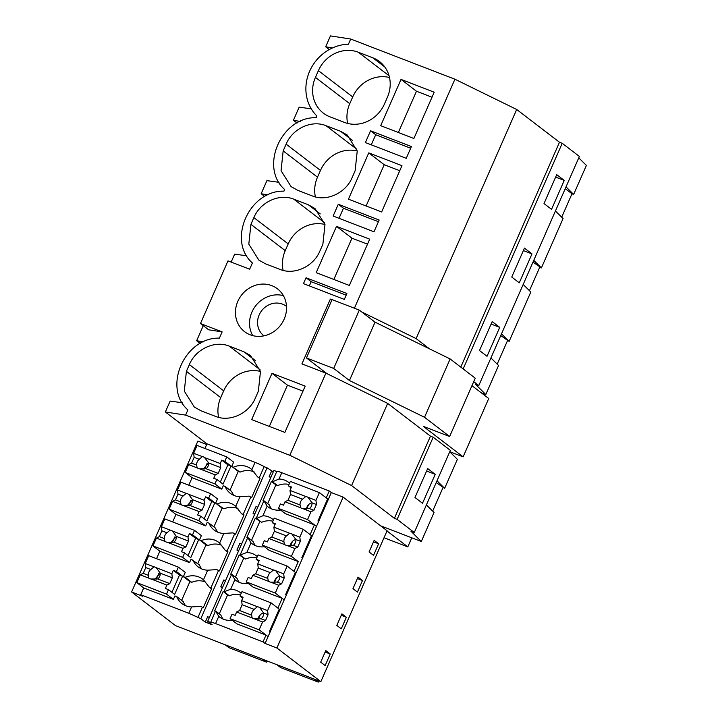 <?xml version="1.0" encoding="UTF-8"?>
<svg xmlns="http://www.w3.org/2000/svg" width="718" height="718" viewBox="0 0 718 718"><rect width="100%" height="100%" fill="white"/><g stroke="black" fill="none" stroke-linecap="round" stroke-linejoin="round"><path stroke-width="1.08" d="M370.551 130.793L365.39 142.559L406.253 158.319L411.414 146.553L370.551 130.793L375.702 134.742L410.678 148.222M375.702 134.742L371.278 144.83M329.284 49.569L325.667 46.796L330.451 35.9L350.698 39.023L454.925 79.213L516.691 109.477L559.484 142.245L460.785 367.104M516.691 109.477L416.117 338.591L429.481 348.831M182.264 402.762L170.148 401.084L165.364 411.979L206.955 443.832L204.917 448.463M203.257 325.658L196.642 340.718L200.259 343.491M246.777 255.805L234.651 254.127L231.16 262.079M279.033 182.318L266.908 180.64L261.155 193.761L264.771 196.526M311.289 108.84L299.164 107.162L293.411 120.274L297.028 123.047M350.698 39.023L348.418 44.211A42.362 38.673 -52.6 0 0 309.637 71.226A42.362 38.673 -52.6 0 0 316.907 116.002L316.162 117.689C281.357 116.675 259.162 167.249 284.651 189.48L283.915 191.167C249.101 190.162 226.906 240.727 252.395 262.959L249.658 269.205L227.992 260.858L200.475 323.531L222.14 331.887L219.403 338.133C184.598 337.119 162.394 387.684 187.883 409.924L185.612 415.112L289.839 455.293L351.605 485.556L387.666 403.399L325.9 373.136L289.839 455.293M293.411 120.274L300.214 121.441M561.7 217.186L571.977 193.788L565.245 188.637M555.436 210.984L563.065 218.541L552.232 243.231L541.39 267.913L532.989 262.115M432.003 97.226L416.476 91.231L398.364 132.498M389.506 77.517A31.771 28.998 -52.6 0 0 352.717 96.948L349.756 103.697A31.771 28.998 -52.6 0 0 347.647 123.442M566.017 186.868L573.646 194.434L571.977 193.788M578.762 157.852L586.391 165.409L573.646 194.434M564.24 180.415L551.541 209.342L544.011 203.571L556.71 174.645L564.24 180.415L555.633 177.095M401.021 79.402L380.702 125.686L413.891 138.484L434.21 92.2L401.021 79.402L416.476 91.231M344.496 122.437A31.771 28.998 -52.6 0 0 384.435 104.011L387.397 97.262A31.771 28.998 -52.6 0 0 379.472 61.533A31.771 28.998 -52.6 0 0 372.857 57.826L358.327 52.226A31.771 28.998 -52.6 0 0 318.388 70.651L315.426 77.4A31.771 28.998 -52.6 0 0 323.342 113.13A31.771 28.998 -52.6 0 0 329.966 116.837L344.496 122.437M325.667 46.796L332.47 47.953M559.484 142.245L562.212 143.295L579.381 156.443L478.798 385.557L475.46 384.274L485.817 394.532L481.204 392.755M332.012 299.72L330.361 299.083L331.806 300.187M330.361 299.083L301.919 363.891L325.9 373.136M529.444 290.664L539.721 267.267M523.18 284.463L530.808 292.02L509.143 341.391L500.733 335.593M497.188 364.152L507.464 340.745M490.924 357.941L498.552 365.498L485.817 394.532M533.761 260.356L541.39 267.913M562.212 143.295L463.164 368.926M473.709 381.662L478.798 385.557M492.198 321.601L499.728 327.372L487.028 356.299L479.498 350.537L492.198 321.601M524.454 248.123L531.984 253.894L519.285 282.82L511.755 277.049L524.454 248.123M454.925 79.213L354.405 308.219M361.675 311.926L416.117 338.591M258.372 391.184L260.472 371.403L250.447 355.455L243.833 351.748L229.302 346.148C214.924 340.135 195.772 348.975 189.364 364.573L186.402 371.323L184.302 391.104L194.327 407.052L200.941 410.759L215.472 416.359C229.85 422.372 249.002 413.541 255.411 397.934L258.372 391.184M271.996 373.324L251.686 419.608L284.866 432.407L305.186 386.122L271.996 373.324L287.451 385.153L302.978 391.148M336.509 226.367L316.189 272.652L349.379 285.45L369.698 239.157L336.509 226.367L351.964 238.196L367.49 244.183M253.876 217.617L250.914 224.366L248.814 244.147L258.839 260.096L265.454 263.802L279.984 269.403C294.362 275.407 313.515 266.575 319.923 250.977L322.885 244.228L324.985 224.438L314.96 208.498L308.345 204.792L293.815 199.191C279.437 193.178 260.284 202.009 253.876 217.617L288.205 243.905L285.243 250.654A31.771 28.998 -52.6 0 0 283.134 270.399M379.158 220.031L373.997 231.797L333.134 216.037L338.295 204.28L379.158 220.031M368.765 152.88L348.445 199.173L381.635 211.963L401.954 165.678L368.765 152.88L384.22 164.718L399.746 170.704M355.141 170.74L357.241 150.959L347.216 135.011L340.601 131.313L326.071 125.713C311.693 119.7 292.54 128.531 286.132 144.138L283.17 150.888L281.061 170.669L291.095 186.617L297.71 190.315L312.24 195.915C326.618 201.929 345.771 193.097 352.179 177.49L355.141 170.74M250.205 334.812A27.006 24.654 127.4 0 1 244.578 331.671A27.006 24.654 127.4 0 1 239.453 298.167A27.006 24.654 127.4 0 1 271.79 285.638A27.006 24.654 127.4 0 1 277.417 288.789A27.006 24.654 127.4 0 1 282.551 322.283A27.006 24.654 127.4 0 1 250.205 334.812M346.902 293.509L344.326 299.397L303.463 283.637L306.039 277.758L346.902 293.509M339.022 218.308L343.446 208.22L378.422 221.709M261.155 193.761L267.958 194.919M338.295 204.28L343.446 208.22M366.108 205.976L384.22 164.718M357.25 151.004A31.771 28.998 -52.6 0 0 320.461 170.426L317.5 177.175A31.771 28.998 -52.6 0 0 315.39 196.92M531.984 253.894L523.377 250.573M501.505 333.834L509.143 341.391M309.341 285.908L311.19 281.698L346.166 295.188M196.642 340.718L203.445 341.876M222.14 331.887L208.669 329.804L200.475 323.531M306.039 277.758L311.19 281.698M333.852 279.455L351.964 238.196M324.994 224.483A31.771 28.998 -52.6 0 0 288.205 243.905M499.728 327.372L491.121 324.051M449.737 451.775L457.366 459.332L444.63 488.357L436.221 482.559M432.676 511.108L442.952 487.71M426.411 504.907L434.049 512.464L421.304 541.489L380.558 525.782L387.083 530.773L320.847 681.66L175.56 625.647L131.609 591.991L142.783 596.299L140.719 594.719L188.807 613.262L200.825 618.674L205.294 622.093L212.142 624.741L207.681 621.321L210.607 622.452C210.428 621.887 212.088 622.264 215.588 623.583L263.03 641.883L265.095 643.454L276.897 648.004L320.847 681.66M436.993 480.791L444.63 488.357M433.187 437.217L397.126 519.374L394.397 518.324L430.468 436.167L433.187 437.217L450.357 450.365L414.286 532.523L410.947 531.23L421.304 541.489M397.126 519.374L414.286 532.523M435.216 474.329L422.516 503.264L414.986 497.493L427.686 468.567L435.216 474.329L426.609 471.017M260.481 371.439A31.771 28.998 -52.6 0 0 223.693 390.87L220.731 397.619A31.771 28.998 -52.6 0 0 218.622 417.364M269.34 426.42L287.451 385.153M386.993 530.97L407.797 546.901L411.782 537.818M407.797 546.901L384.022 537.737M165.364 411.979L185.612 415.112M394.397 518.324L351.605 485.556M430.468 436.167L387.666 403.399M273.28 471.888L267.06 467.795L264.134 466.664A8.472 0.897 23.7 0 0 255.043 462.374L206.955 443.832M207.681 621.321L273.917 470.434L276.753 471.529M272.31 481.634L276.807 471.394A8.472 0.897 23.7 0 1 281.815 472.695L279.042 479.023L272.346 481.805L271.44 481.455L262.976 500.742L263.784 501.056M380.558 525.782L343.132 497.125L331.33 492.575L329.266 490.995L281.815 472.695M283.359 295.61A27.006 24.654 -52.6 0 0 255.5 306.021A27.006 24.654 -52.6 0 0 252.718 335.62M286.5 306.415A18.533 16.918 -52.6 0 0 286.347 306.29A18.533 16.918 -52.6 0 0 259.189 314.879A18.533 16.918 -52.6 0 0 263.811 335.719A18.533 16.918 -52.6 0 0 263.964 335.844M232.183 620.217A19.198 17.519 -52.6 0 1 219.582 617.04A19.198 17.519 -52.6 0 1 218.757 616.367L215.615 611.054A8.472 0.897 23.7 0 0 215.463 611.144L210.607 622.452M270.237 631.732L269.555 631.212L279.239 609.133L271 602.824L267.572 610.641L268.065 614.743L265.525 620.523L262.591 621.994L254.495 618.871A6.354 5.798 -52.6 0 1 253.391 618.575A6.354 5.798 -52.6 0 1 252.386 618.063L236.635 611.987L235.154 615.38L232.04 614.177L230.092 618.62L236.958 623.879L266.019 635.08L263.03 641.883M205.294 622.093L207.646 616.726L209.405 617.399M185.549 605.66A19.198 17.519 -52.6 0 1 183.252 601.621L176.727 596.622A19.198 17.519 -52.6 0 0 181.959 603.587A19.198 17.519 -52.6 0 0 191.58 606.934L200.699 606.351A8.472 0.897 -156.3 0 1 202.395 607.302L197.899 617.552M176.727 596.622L174.905 595.922L173.397 599.368L143.708 587.916L140.719 594.719M206.658 444.505L197.845 441.103L131.609 591.991M266.019 635.08L268.074 636.66L265.095 643.454M331.33 492.575L284.202 599.916L282.147 598.336L277.866 608.083L279.93 609.654L268.074 636.66L259.153 629.821L262.591 621.994M286.365 594.998L285.683 594.468L295.367 572.39L287.128 566.08L283.7 573.897L284.193 577.999L281.653 583.788L278.719 585.251L275.281 593.086L284.202 599.916L279.93 609.654M241.185 593.346A19.198 17.519 -52.6 0 0 240.279 592.592A19.198 17.519 -52.6 0 0 230.657 589.245L224.088 591.767A8.472 0.897 -156.3 0 0 223.926 591.856A8.472 0.897 -156.3 0 0 223.962 592.027L227.525 595.096L229.338 595.796L224.088 591.767M282.147 598.336L253.086 587.136L246.22 581.876L275.281 593.086M239.3 582.379A19.198 17.519 -52.6 0 1 237.003 578.34L231.743 574.319L234.885 579.623A19.198 17.519 -52.6 0 0 235.71 580.306A19.198 17.519 -52.6 0 0 248.311 583.483M278.512 610.803L279.293 611.108M240.602 594.675A19.198 17.519 -52.6 0 0 229.338 595.796M227.525 595.096L219.286 613.863M215.615 611.054L220.875 615.084A19.198 17.519 -52.6 0 0 223.172 619.113M223.056 591.677L214.592 610.964L215.409 611.278M225.533 580.656L223.774 579.982L220.785 586.803L222.535 587.477M220.785 586.803L222.32 587.979M203.49 579.812L209.162 587.064A8.472 0.897 -156.3 0 1 210.859 588.024L218.523 570.568A8.472 0.897 -156.3 0 0 216.827 569.607L207.708 570.191L203.481 579.812A19.198 17.519 -52.6 0 0 202.655 579.13A19.198 17.519 -52.6 0 0 185.19 577.344L183.377 576.644L185.253 572.372L178.387 567.112L176.44 571.537L182.596 576.258L174.636 594.387L168.479 589.666L166.531 594.109L173.397 599.368M210.859 588.024L211.765 588.374L203.302 607.652L202.395 607.302M201.677 568.916A19.198 17.519 -52.6 0 1 199.38 564.878L191.033 559.187L189.525 562.625L159.836 551.182L156.533 558.685M192.855 559.887A19.198 17.519 -52.6 0 0 198.087 566.843A19.198 17.519 -52.6 0 0 207.708 570.191M211.541 588.886L209.162 587.064M205.698 582.101A19.198 17.519 -52.6 0 0 191.715 582.334L185.19 577.344M191.715 582.334L189.893 581.634L183.377 576.644M156.255 579.184L158.66 573.7M267.105 660.937L266.566 662.167L228.907 647.645L225.129 644.755M266.566 662.167L262.788 659.277M276.816 664.688L280.594 667.578L318.254 682.1L314.475 679.21M318.254 682.1L318.792 680.87M330.235 653.999L325.775 650.58L320.695 662.158L325.155 665.568L330.235 653.999L325.137 652.034M267.06 467.795L200.825 618.674M264.134 466.664L259.243 477.802A8.472 0.897 -156.3 0 0 257.547 476.842L259.925 478.664M218.523 570.568L219.43 570.918L227.893 551.63L226.987 551.28L234.651 533.824L235.558 534.174L244.021 514.887L243.115 514.537L250.779 497.089L251.686 497.439L260.149 478.152L259.243 477.802M241.661 543.921L239.902 543.248L236.913 550.06L238.448 551.236M257.78 507.177L256.03 506.504L253.041 513.325L254.576 514.492M271.53 471.205L269.169 476.581L270.704 477.757M257.313 556.603A19.198 17.519 -52.6 0 0 256.407 555.849A19.198 17.519 -52.6 0 0 246.786 552.501L240.216 555.032A8.472 0.897 -156.3 0 0 240.054 555.122A8.472 0.897 -156.3 0 0 240.09 555.283L239.184 554.933L230.72 574.22L231.528 574.535M272.858 521.196A19.198 17.519 -52.6 0 0 261.594 522.309L256.344 518.288L255.312 518.199L246.848 537.477L247.656 537.791M343.132 497.125L276.897 648.004M378.619 543.777L374.159 540.358L369.079 551.936L373.539 555.355L378.619 543.777L373.522 541.812M336.823 625.414L341.283 628.833L346.363 617.256L341.903 613.845L336.823 625.414M362.491 580.521L358.031 577.101L352.951 588.67L357.411 592.09L362.491 580.521L357.393 578.555M264.439 546.739A19.198 17.519 -52.6 0 1 251.839 543.562A19.198 17.519 -52.6 0 1 251.013 542.88L247.872 537.576A8.472 0.897 -156.3 0 0 247.719 537.665L240.054 555.122M236.913 550.06L238.663 550.733M234.651 533.824A8.472 0.897 -156.3 0 0 232.955 532.873L223.837 533.456L219.609 543.077L225.29 550.329L227.669 552.151M226.987 551.28A8.472 0.897 -156.3 0 0 225.29 550.329M217.805 532.182A19.198 17.519 -52.6 0 1 215.508 528.143L208.983 523.144A19.198 17.519 -52.6 0 0 214.215 530.108A19.198 17.519 -52.6 0 0 223.837 533.456M208.983 523.144L207.161 522.444L205.653 525.89L175.964 514.438L172.661 521.941M219.609 543.077A19.198 17.519 -52.6 0 0 218.784 542.395A19.198 17.519 -52.6 0 0 201.318 540.6L199.505 539.9L201.381 535.628L194.506 530.369L192.568 534.802L198.724 539.514L190.764 557.644L184.607 552.932L182.659 557.365L189.525 562.625M302.493 558.254L301.811 557.733L311.495 535.655L303.256 529.337L299.828 537.163L300.321 541.255L297.782 547.044L294.847 548.516L286.751 545.393A6.354 5.798 -52.6 0 1 285.647 545.097A6.354 5.798 -52.6 0 1 284.642 544.576L268.891 538.509L267.41 541.893L264.296 540.699L262.348 545.141L269.214 550.392L298.275 561.602L293.994 571.34L296.058 572.919M255.429 545.635A19.198 17.519 -52.6 0 1 253.131 541.596L247.872 537.576M318.621 521.51L317.939 520.99L327.623 498.911L319.384 492.602L315.956 500.419L316.45 504.521L313.91 510.301L310.975 511.772L307.537 519.599L316.459 526.438L314.403 524.858L310.122 534.596L312.186 536.175M237.954 508.622A19.198 17.519 -52.6 0 0 223.971 508.856L222.149 508.156L215.633 503.156L223.971 508.856M188.511 505.705L190.916 500.213M310.759 537.324L311.549 537.629M243.115 514.537A8.472 0.897 -156.3 0 0 241.419 513.585L243.797 515.407M233.933 495.438A19.198 17.519 -52.6 0 1 231.627 491.399L225.111 486.409A19.198 17.519 -52.6 0 0 230.343 493.365A19.198 17.519 -52.6 0 0 239.965 496.712L235.737 506.334A19.198 17.519 -52.6 0 0 234.912 505.651A19.198 17.519 -52.6 0 0 217.446 503.856M235.737 506.334L241.419 513.585M215.633 503.156L217.509 498.884L210.634 493.625L208.696 498.059L214.853 502.771L206.892 520.9L200.735 516.188L198.787 520.631L205.653 525.89M273.441 519.859A19.198 17.519 -52.6 0 0 272.535 519.114A19.198 17.519 -52.6 0 0 262.914 515.757L256.218 518.549M255.312 518.199L261.594 522.309M259.772 521.609L251.533 540.385M314.403 524.858L285.342 513.657L278.476 508.398L307.537 519.599M271.557 508.9A19.198 17.519 -52.6 0 1 269.259 504.862L264 500.832L267.141 506.145A19.198 17.519 -52.6 0 0 267.967 506.827A19.198 17.519 -52.6 0 0 280.567 509.995M225.111 486.409L223.289 485.709L221.781 489.146L192.083 477.694L188.789 485.206M298.275 561.602L291.409 556.342L294.847 548.516M253.041 513.325L254.791 513.998M231.743 574.319A8.472 0.897 -156.3 0 0 231.591 574.4L223.926 591.856M221.826 545.357A19.198 17.519 -52.6 0 0 207.843 545.599L206.021 544.899L199.505 539.9M172.383 542.449L174.788 536.956M294.631 574.068L295.421 574.364M207.843 545.599L201.318 540.6M256.73 557.931A19.198 17.519 -52.6 0 0 245.466 559.053L240.216 555.032M239.184 554.933L245.466 559.053M243.653 558.353L235.405 577.119M346.363 617.256L341.265 615.29M264 500.832A8.472 0.897 -156.3 0 0 263.847 500.922L256.182 518.378M250.779 497.089A8.472 0.897 -156.3 0 0 249.083 496.129L239.965 496.712M254.082 471.879A19.198 17.519 -52.6 0 0 240.099 472.112L238.277 471.412L231.761 466.422L240.099 472.112M204.639 468.962L207.044 463.478M255.043 462.374L251.865 469.59A19.198 17.519 -52.6 0 0 251.04 468.908A19.198 17.519 -52.6 0 0 233.574 467.122M251.865 469.59L257.547 476.842M231.761 466.422L233.637 462.15L226.762 456.89L224.824 461.324L230.981 466.036L223.02 484.165L216.863 479.445L214.915 483.887L221.781 489.146M271.44 481.455L275.9 484.874L277.722 485.574L272.346 481.805M326.887 500.59L327.677 500.886M329.266 490.995L326.25 497.861L328.314 499.441M289.569 483.124A19.198 17.519 -52.6 0 0 288.663 482.37A19.198 17.519 -52.6 0 0 279.042 479.023M288.986 484.453A19.198 17.519 -52.6 0 0 277.722 485.574M275.9 484.874L267.661 503.641M269.169 476.581L270.919 477.255M449.764 451.712L463.128 456.863L423.297 426.366L449.63 436.517L424.517 417.284L349.433 380.504L333.69 368.442L306.451 357.941L326.977 373.665M449.63 436.517L475.244 378.18L450.132 358.946L375.047 322.167L359.305 310.104L332.057 299.603L306.451 357.941M463.128 456.863L488.734 398.517L471.95 385.665M450.132 358.946L424.517 417.284M375.047 322.167L349.433 380.504M359.305 310.104L333.69 368.442M316.45 504.521L312.016 502.806A6.354 5.798 127.4 0 1 309.476 508.595L313.91 510.301M315.956 500.419L306.855 496.784A6.354 5.798 -52.6 0 0 305.751 496.488L302.583 499.172A6.354 5.798 -52.6 0 0 300.043 504.96L287.963 500.302L290.503 494.514L290.009 490.412L305.751 496.488M306.559 508.945A6.354 5.798 -52.6 0 1 312.016 502.815L308.228 497.565M300.501 507.653L300.77 507.841A6.354 5.798 -52.6 0 0 301.775 508.353A6.354 5.798 -52.6 0 0 302.879 508.649L309.476 508.595M310.975 511.772L302.879 508.649M278.476 508.398L280.424 503.955L283.538 505.158L285.019 501.765L300.77 507.841L300.043 504.96M319.384 492.602L290.332 481.401L288.385 485.826L291.49 487.028L290.009 490.412M308.677 504.539L306.748 508.936M302.583 499.172L290.503 494.514M285.019 501.765L287.963 500.302M288.385 485.826L291.104 487.908M216.863 479.445L213.758 478.251L215.247 474.867L199.496 468.791L206.102 468.737A6.354 5.798 -52.6 0 0 208.642 462.948L204.477 457.438A6.354 5.798 -52.6 0 0 203.472 456.926A6.354 5.798 -52.6 0 0 202.368 456.621L199.2 459.314A6.354 5.798 -52.6 0 0 196.66 465.093L191.598 463.146L188.654 464.609L197.387 467.974A6.354 5.798 -52.6 0 0 198.392 468.495A6.354 5.798 -52.6 0 0 199.496 468.791M214.915 483.887L185.217 472.444L188.654 464.609M215.247 474.867L218.182 473.395L206.102 468.737M218.182 473.395L220.722 467.606L220.229 463.514L204.854 457.707M196.66 465.093L197.127 467.795M208.642 462.957L203.185 469.078M185.217 472.444L192.083 477.694M202.368 456.621L193.645 453.255L194.138 457.357L191.598 463.146M193.645 453.255L197.073 445.438L226.762 456.89M238.259 471.403L230.02 490.17M220.3 482.083L227.875 464.833L230.981 466.036M220.229 463.514L221.718 460.121L227.875 464.833M220.722 467.606L208.642 462.948M221.718 460.121L224.824 461.324M199.2 459.314L194.138 457.357M300.321 541.255L295.888 539.55A6.354 5.798 127.4 0 1 293.348 545.339L297.782 547.044M299.828 537.163L290.727 533.519A6.354 5.798 -52.6 0 0 289.623 533.223L286.455 535.915A6.354 5.798 -52.6 0 0 283.915 541.695L271.835 537.037L274.375 531.257L273.881 527.156L289.623 533.223M295.888 539.55L292.1 534.309M286.751 545.393L293.348 545.339M295.888 539.559A6.354 5.798 -52.6 0 0 290.431 545.68M283.915 541.695L284.373 544.397M262.348 545.141L291.409 556.342M303.256 529.337L274.204 518.136L272.257 522.569L275.362 523.763L273.881 527.156M292.549 541.282L290.619 545.671M286.455 535.915L274.375 531.257M268.891 538.509L271.835 537.037M272.257 522.569L274.976 524.652M200.735 516.188L197.629 514.994L199.119 511.602L183.368 505.535L189.974 505.472A6.354 5.798 -52.6 0 0 192.514 499.692L187.057 505.822M198.787 520.631L169.089 509.179L172.526 501.352L181.259 504.718A6.354 5.798 -52.6 0 0 182.264 505.23A6.354 5.798 -52.6 0 0 183.368 505.535M199.119 511.602L202.054 510.13L189.974 505.472M202.054 510.13L204.594 504.35L204.1 500.249L188.349 494.181A6.354 5.798 -52.6 0 0 187.344 493.661A6.354 5.798 -52.6 0 0 186.24 493.365L183.072 496.048A6.354 5.798 -52.6 0 0 180.532 501.837L175.47 499.881L172.526 501.352M204.594 504.35L192.514 499.692L188.726 494.442M180.532 501.837L180.999 504.539M169.089 509.179L175.964 514.438M186.24 493.365L177.517 489.999L178.01 494.101L175.47 499.881M177.517 489.999L180.945 482.182L210.634 493.625M222.131 508.138L213.892 526.904M204.172 518.827L211.747 501.577L214.853 502.771M204.1 500.249L205.59 496.865L211.747 501.577M205.59 496.865L208.696 498.059M183.072 496.048L178.01 494.101M284.193 577.999L279.76 576.294A6.354 5.798 127.4 0 1 277.22 582.074L281.653 583.788M283.7 573.897L274.599 570.263A6.354 5.798 -52.6 0 0 273.495 569.966L270.327 572.65A6.354 5.798 -52.6 0 0 267.787 578.439L255.707 573.781L258.247 567.992L257.753 563.899L273.495 569.966M274.303 582.424A6.354 5.798 -52.6 0 1 279.76 576.303L275.972 571.043M268.245 581.131L268.514 581.32A6.354 5.798 -52.6 0 0 269.519 581.831A6.354 5.798 -52.6 0 0 270.623 582.136L277.22 582.074M278.719 585.251L270.623 582.136M246.22 581.876L248.168 577.434L251.282 578.636L252.763 575.253L268.514 581.32L267.787 578.439M287.128 566.08L258.076 554.879L256.129 559.304L259.234 560.507L257.753 563.899M276.421 578.026L274.491 582.415M270.327 572.65L258.247 567.992M252.763 575.253L255.707 573.781M256.129 559.304L258.848 561.395M184.607 552.932L181.501 551.729L182.991 548.346L167.24 542.269L173.846 542.216A6.354 5.798 -52.6 0 0 176.386 536.427L170.929 542.566M182.659 557.365L152.961 545.922L156.398 538.096L165.131 541.462A6.354 5.798 -52.6 0 0 166.136 541.973A6.354 5.798 -52.6 0 0 167.24 542.269M182.991 548.346L185.926 546.874L173.846 542.216M185.926 546.874L188.466 541.085L187.972 536.992L172.221 530.916A6.354 5.798 -52.6 0 0 171.216 530.405A6.354 5.798 -52.6 0 0 170.112 530.108L166.944 532.792A6.354 5.798 -52.6 0 0 164.404 538.581L159.342 536.624L156.398 538.096M188.466 541.085L176.386 536.427L172.598 531.185M164.404 538.581L164.871 541.273M152.961 545.922L159.836 551.182M170.112 530.108L161.388 526.743L161.882 530.835L159.342 536.624M161.388 526.743L164.817 518.917L194.506 530.369M206.003 544.881L197.764 563.648M188.044 555.561L195.619 538.32L198.724 539.514M187.972 536.992L189.462 533.6L195.619 538.32M189.462 533.6L192.568 534.802M166.944 532.792L161.882 530.835M268.065 614.743L263.632 613.028A6.354 5.798 127.4 0 1 261.092 618.817L265.525 620.523M267.572 610.641L258.471 607.006A6.354 5.798 -52.6 0 0 257.367 606.71L254.199 609.394A6.354 5.798 -52.6 0 0 251.659 615.173L239.579 610.515L242.119 604.735L241.625 600.634L257.367 606.71M258.175 619.167A6.354 5.798 -52.6 0 1 263.632 613.037L259.844 607.787M254.495 618.871L261.092 618.817M251.659 615.173L252.117 617.875M230.092 618.62L259.153 629.821M271 602.824L241.948 591.614L240 596.048L243.106 597.25L241.625 600.634M260.293 614.761L258.363 619.158M254.199 609.394L242.119 604.735M236.635 611.987L239.579 610.515M240 596.048L242.72 598.13M168.479 589.666L165.373 588.473L166.863 585.08L151.112 579.013L157.718 578.959A6.354 5.798 -52.6 0 0 160.258 573.17L154.801 579.3M166.531 594.109L136.833 582.657L140.27 574.831L149.003 578.196A6.354 5.798 -52.6 0 0 150.008 578.717A6.354 5.798 -52.6 0 0 151.112 579.013M166.863 585.08L169.798 583.617L157.718 578.959M169.798 583.617L172.338 577.828L171.844 573.727L156.093 567.66A6.354 5.798 -52.6 0 0 155.088 567.139A6.354 5.798 -52.6 0 0 153.984 566.843L150.816 569.527A6.354 5.798 -52.6 0 0 148.276 575.315L143.214 573.359L140.27 574.831M172.338 577.828L160.258 573.17L156.47 567.929M148.276 575.315L148.743 578.017M136.833 582.657L143.708 587.916M153.984 566.843L145.26 563.477L145.754 567.579L143.214 573.359M145.26 563.477L148.689 555.66L178.387 567.112M189.875 581.616L181.636 600.392M171.916 592.305L179.491 575.055L182.596 576.258M171.844 573.727L173.334 570.343L179.491 575.055M173.334 570.343L176.44 571.537M150.816 569.527L145.754 567.579M349.756 103.697L315.426 77.4M352.717 96.948L318.388 70.651M389.066 75.767L358.327 52.226M384.776 66.953L372.857 57.826M320.461 170.426L286.132 144.138M356.81 149.245L326.071 125.713M352.52 140.441L340.601 131.313M317.5 177.175L283.17 150.888M324.554 222.724L293.815 199.191M320.264 213.919L308.345 204.792M285.243 250.654L250.914 224.366M220.731 397.619L186.402 371.323M223.693 390.87L189.364 364.573M260.042 369.689L229.302 346.148M255.752 360.876L243.833 351.748M218.757 616.367L215.588 623.583M191.58 606.934L188.807 613.262M234.885 579.623L230.657 589.245M251.013 542.88L246.786 552.501M267.141 506.145L262.914 515.757"/></g></svg>
